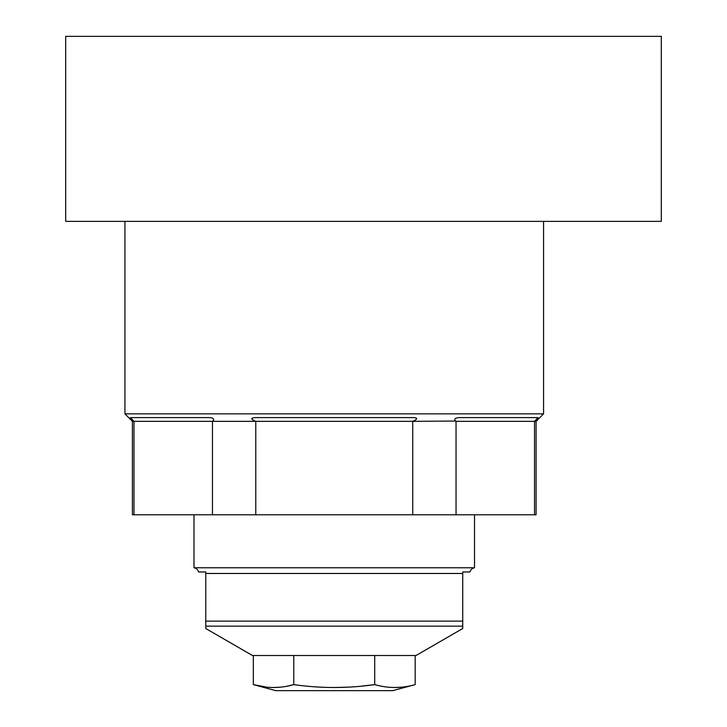 <?xml version="1.0" encoding="UTF-8"?>
<svg xmlns="http://www.w3.org/2000/svg" width="727" height="727" viewBox="0 0 727 727"><rect width="100%" height="100%" fill="white"/><g stroke="black" fill="none" stroke-linecap="round" stroke-linejoin="round"><path stroke-width="1.09" d="M661.306 36.35L65.694 36.35L65.694 221.371L661.306 221.371L661.306 36.35M124.935 221.371L124.935 413.863L543.569 413.863L543.569 221.371M252.187 419.461L251.624 418.598M209.594 417.607L130.351 417.607L133.968 421.342L212.457 421.342L212.457 514.789L255.768 514.789L255.768 421.342L412.736 421.342C417.716 419.097 417.97 417.852 413.49 417.607L255.013 417.607C250.597 418.025 250.842 419.27 255.768 421.342L212.457 421.342C214.692 419.134 213.738 417.889 209.594 417.607L210.357 417.625M213.702 419.879L213.093 420.769M132.414 421.342L132.414 514.789L133.968 514.789L133.968 421.342L132.414 421.342L124.935 413.863M255.768 514.789L412.736 514.789L412.736 421.342L455.675 421.033M456.047 421.342L534.536 421.342L538.153 417.607L458.91 417.607C454.593 418.08 453.648 419.325 456.047 421.342L456.047 514.789L412.736 514.789M536.09 421.342L536.09 514.789L534.536 514.789L534.536 421.342L536.09 421.342L543.569 413.863M414.345 417.625L415.126 417.689M415.299 420.161L414.499 420.579M534.536 514.789L456.047 514.789M133.968 514.789L212.457 514.789M205.768 571.976L205.768 573.467L205.768 571.976L198.562 571.976A5.798 5.798 0 0 0 193.991 567.769L474.513 567.769L474.513 514.789M462.735 573.467L205.768 573.467L205.768 626.147L462.735 626.147L462.735 628.519L462.735 571.976L469.942 571.976A5.798 5.798 0 0 1 474.513 567.769M205.768 628.519L205.768 626.147L205.768 628.519L252.487 655.518L416.017 655.518L462.735 628.519M266.773 687.169L253.323 684.616C266.818 688.46 280.304 688.46 293.79 684.616C320.771 688.46 347.751 688.46 374.714 684.616C388.209 688.46 401.695 688.46 415.181 684.616L392.653 690.65L275.851 690.65L253.323 684.616L253.323 655.518M293.79 655.518L293.79 684.616L287.001 686.188M280.34 687.169L273.561 687.524M374.714 655.518L374.714 684.616L361.146 686.188M347.815 687.169L334.247 687.524M401.731 687.169L394.952 687.524M415.181 655.518L415.181 684.616M205.768 621.131L462.735 621.131M193.991 567.769L193.991 514.789"/></g></svg>
